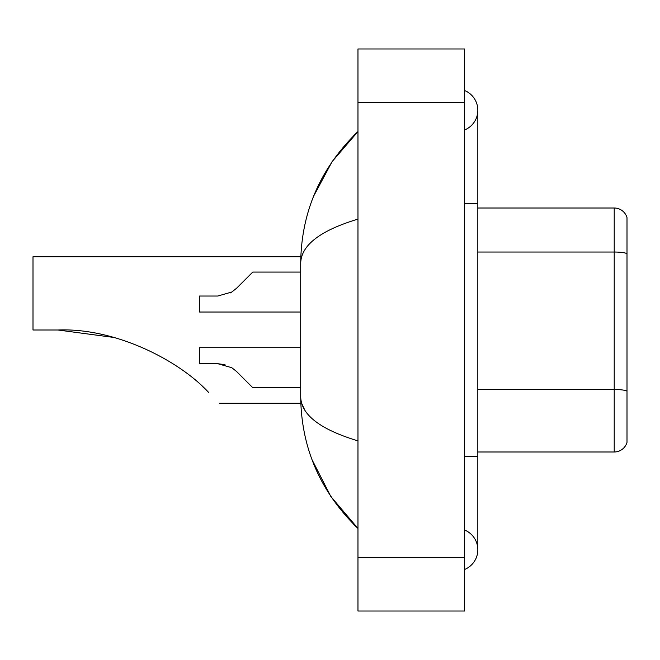<?xml version="1.0" encoding="UTF-8"?>
<svg xmlns="http://www.w3.org/2000/svg" width="660" height="660" viewBox="0 0 660 660"><rect width="100%" height="100%" fill="white"/><g stroke="black" fill="none" stroke-linecap="round" stroke-linejoin="round"><path stroke-width="0.99" d="M464.516 569.506A21.31 21.31 0 0 0 464.516 529.996A21.31 21.31 0 0 1 464.516 569.506A21.31 21.31 0 0 0 477.832 549.755A21.31 21.31 0 0 1 464.516 569.506M464.516 90.494A21.31 21.31 0 0 1 464.516 130.004A21.31 21.31 0 0 0 464.516 90.494A21.31 21.31 0 0 1 477.832 110.245A21.31 21.31 0 0 0 464.516 90.494M357.967 219.12C320.298 230.48 301.207 245.149 300.696 263.142L300.696 396.858C301.125 414.785 320.215 429.462 357.967 440.88M357.967 611.02L464.516 611.02L464.516 48.98L357.967 48.98L357.967 611.02M300.696 263.142C301.274 211.926 320.356 168.061 357.967 131.554L332.12 161.593L313.665 196.094M312.056 459.748L330.841 496.51L357.967 528.445C320.356 491.931 301.265 448.074 300.696 396.858M304.697 409.909L301.645 403.252M627 217.594A13.316 13.316 0 0 0 614.212 208.007A13.316 13.316 0 0 1 627 217.594L627 442.406A13.316 13.316 0 0 1 614.212 451.993L477.832 451.993M627 253.688L627 253.688A13.316 2.31 180 0 0 614.212 252.029L614.212 208.007L477.832 208.007M627 253.877L627 391.141A13.316 2.31 180 0 0 614.212 389.474L614.212 252.029L477.832 252.029M113.735 337.433L57.94 330C114.84 327.665 178.712 360.022 208.618 392.411C222.907 406.7 222.907 406.7 208.618 392.411M300.811 256.748L33 256.748L33 330L57.94 330M202.678 386.694L207.463 391.264M236.585 371.498L252.755 387.667L236.585 371.498L231.775 367.694L236.585 371.498M300.696 347.713L199.477 347.713L199.477 363.693L217.75 363.693L231.775 367.694M300.696 387.667L252.755 387.667L246.097 381.01M225.035 364.708L217.75 363.693M236.585 288.238L252.755 272.068L236.585 288.238L231.775 292.042L236.585 288.238L231.775 292.042L217.75 296.035L199.477 296.035L199.477 312.023L300.696 312.023M230.068 293.015L231.775 292.042M246.097 278.726L252.755 272.068L300.696 272.068M464.516 456.522L477.832 456.522L477.832 110.245M464.516 203.478L477.832 203.478M357.967 557.741L464.516 557.741M357.967 102.259L464.516 102.259M614.212 451.993L614.212 389.474L477.832 389.474M477.832 456.522L477.832 549.755M357.967 131.554L353.331 136.026M357.967 528.445L353.331 523.974M219.458 403.252L300.811 403.252"/></g></svg>
